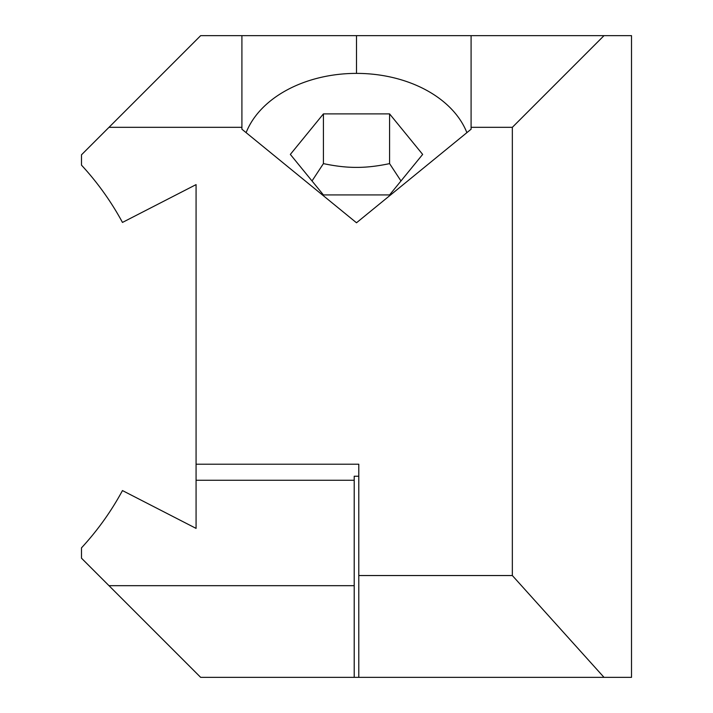 <?xml version="1.0" encoding="UTF-8"?>
<svg xmlns="http://www.w3.org/2000/svg" width="713" height="713" viewBox="0 0 713 713"><rect width="100%" height="100%" fill="white"/><g stroke="black" fill="none" stroke-linecap="round" stroke-linejoin="round"><path stroke-width="1.07" d="M358.791 476.231L354.209 476.231L354.209 480.259L196.075 480.259L196.075 464.216L358.791 464.216L358.791 677.35L354.209 677.35L354.209 585.676L108.991 585.676L200.656 677.35L354.209 677.35M354.209 480.259L354.209 585.676M196.075 480.259L196.075 528.386L122.467 490.571A281.893 281.893 0 0 1 81.487 547.86L81.487 558.181L108.991 585.676M358.791 677.35L631.513 677.35L631.513 35.65L604.009 35.65L512.344 127.324L512.344 575.543L358.791 575.543M512.344 127.324L471.088 127.324L471.088 129.213L356.5 222.777L241.912 129.213L241.912 127.324L108.991 127.324L81.487 154.819L81.487 165.14A281.893 281.893 0 0 1 122.467 222.429L196.075 184.614L196.075 464.216M604.009 677.35L512.344 575.543M604.009 35.65L356.5 35.65L356.5 73.386A114.588 81.024 180 0 1 466.881 132.645M471.088 127.324L471.088 35.65M241.912 127.324L241.912 35.65L200.656 35.65L108.991 127.324M241.912 35.65L356.5 35.65M246.119 132.645A114.588 81.024 180 0 1 356.5 73.386M422.657 154.409L389.583 194.925L323.417 194.925L290.343 154.409L323.417 113.893L389.583 113.893L422.657 154.409M389.583 113.893L389.583 163.616C377.337 166.2 366.313 167.457 356.5 167.377C346.687 167.457 335.663 166.2 323.417 163.616L312.018 180.959M400.982 180.959L389.583 163.616M323.417 113.893L323.417 163.616"/></g></svg>
